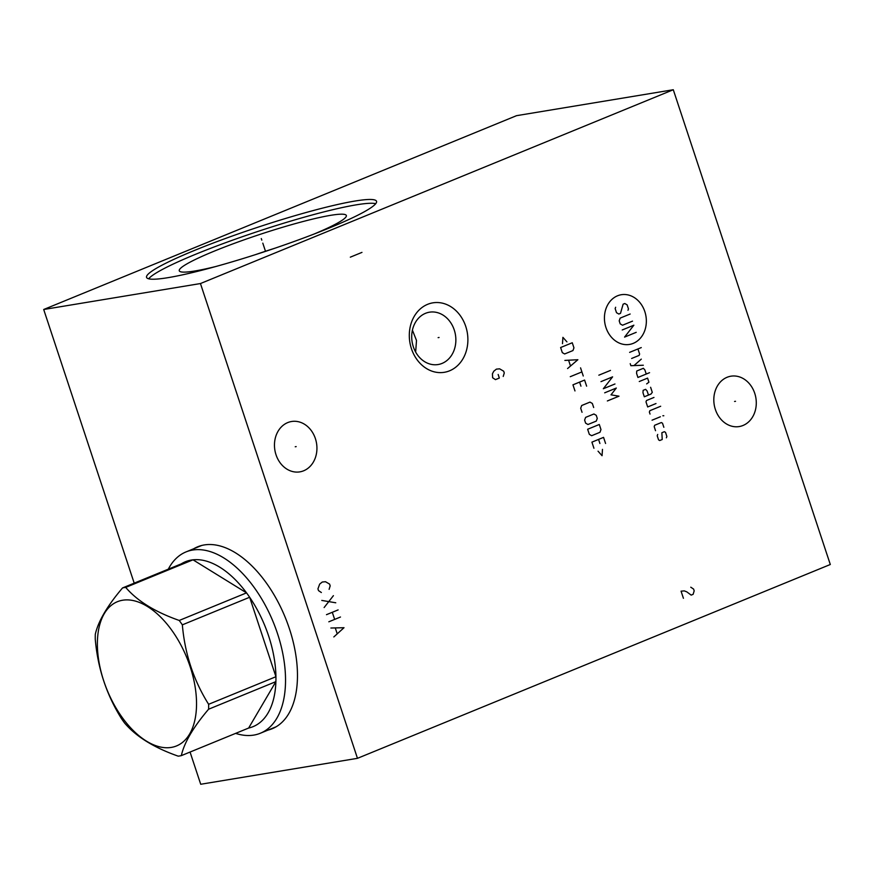 <?xml version="1.0" encoding="UTF-8"?>
<svg xmlns="http://www.w3.org/2000/svg" width="874" height="874" viewBox="0 0 874 874"><rect width="100%" height="100%" fill="white"/><g stroke="black" fill="none" stroke-linecap="round" stroke-linejoin="round"><path stroke-width="1.31" d="M134.203 583.155L43.7 309.494L200.452 283.547L357.466 758.326L200.714 784.262L190.062 752.055M193.755 548.741A98.303 54.254 67.7 0 1 197.644 546.807A98.303 54.254 67.7 0 1 289.414 628.745A98.303 54.254 67.7 0 1 272.218 728.719A98.303 54.254 67.7 0 1 268.078 730.074M357.466 758.326L830.3 564.506L673.286 89.738L200.452 283.547M303.671 470.78A25.521 21.107 -99.4 0 1 299.869 471.862A25.521 21.107 -99.4 0 1 275.354 452.47A25.521 21.107 -99.4 0 1 287.732 422.59A25.521 21.107 -99.4 0 1 291.534 421.508A25.521 21.107 -99.4 0 1 316.049 440.9A25.521 21.107 -99.4 0 1 303.671 470.78M743.02 425.474A25.521 21.107 -99.4 0 1 739.218 426.556A25.521 21.107 -99.4 0 1 714.703 407.164A25.521 21.107 -99.4 0 1 727.081 377.284A25.521 21.107 -99.4 0 1 730.883 376.202A25.521 21.107 -99.4 0 1 755.398 395.594A25.521 21.107 -99.4 0 1 743.02 425.474M449.586 370.805A35.2 29.115 -99.4 0 1 411.436 348.693A35.2 29.115 -99.4 0 1 427.604 304.338A35.2 29.115 -99.4 0 1 465.755 326.439A35.2 29.115 -99.4 0 1 449.586 370.805M43.7 309.494L516.534 115.674L673.286 89.738M328.668 228.245A121.115 12.662 161.7 0 1 210.809 267.881A121.115 12.662 161.7 0 1 146.559 277.375A121.115 12.662 161.7 0 1 194.421 250.456A121.115 12.662 161.7 0 1 312.291 210.809A121.115 12.662 161.7 0 1 376.541 201.315A121.115 12.662 161.7 0 1 328.668 228.245M415.653 352.058L416.505 340.489L412.419 330.154M200.725 545.737A98.303 54.254 -112.3 0 0 199.775 546.272M275.157 727.321A98.303 54.254 67.7 0 1 274.097 727.605M275.441 248.041A83.347 8.707 -18.3 0 0 255.569 254.607M314.061 234.046A87.99 9.199 -18.3 0 0 346.399 215.78A87.99 9.199 -18.3 0 0 300.722 222.138A87.99 9.199 -18.3 0 0 214.043 251.22A87.99 9.199 161.7 0 0 179.378 271.016A87.99 9.199 161.7 0 0 216.239 266.406M375.722 203.697A121.115 12.662 -18.3 0 0 195.678 254.258A121.115 12.662 161.7 0 0 148.635 278.795M442.069 363.409A26.526 21.948 -99.4 0 1 438.114 364.534A26.526 21.948 -99.4 0 1 412.637 344.378A26.526 21.948 -99.4 0 1 425.507 313.318A26.526 21.948 80.6 0 1 429.451 312.193A26.526 21.948 80.6 0 1 454.939 332.349A26.526 21.948 80.6 0 1 442.069 363.409M235.619 733.373A97.986 54.079 67.7 0 0 253.788 735.1A97.986 54.079 -112.3 0 0 260.354 733.242A97.986 54.079 -112.3 0 0 275.474 627.794A97.986 54.079 -112.3 0 0 192.597 550.052A97.986 54.079 67.7 0 0 186.031 551.909A97.986 54.079 67.7 0 0 168.311 569.171M178.722 565.675A89.126 49.195 -112.3 0 1 189.855 560.343A89.126 49.195 67.7 0 1 191.417 560.037A89.126 49.195 -112.3 0 1 193.001 559.819L125.703 587.404A89.126 49.195 -112.3 0 0 124.108 587.623A89.126 49.195 -112.3 0 0 122.546 587.929C107.218 605.966 98.139 621.436 95.299 634.338A89.126 49.195 -112.3 0 0 95.266 639.255C97.768 668.304 106.53 694.786 121.541 718.712A89.126 49.195 -112.3 0 0 124.654 723.104C136.246 736.684 154.097 747.696 178.187 756.152A89.126 49.195 -112.3 0 0 179.771 755.934A89.126 49.195 -112.3 0 0 181.333 755.628C184.174 742.714 193.252 727.244 208.591 709.218A89.126 49.195 -112.3 0 0 208.624 704.302C193.613 680.376 184.862 653.894 182.349 624.844A89.126 49.195 -112.3 0 0 179.236 620.453C155.135 611.997 137.294 600.984 125.703 587.404M189.855 560.343L122.546 587.929M171.293 747.412A77.939 43.012 -112.3 0 0 190.15 666.676A77.939 43.012 -112.3 0 0 122.622 600.23A77.939 43.012 -112.3 0 0 103.766 680.966A77.939 43.012 -112.3 0 0 171.293 747.412M248.642 728.042A89.126 49.195 -112.3 0 0 275.889 681.633L248.642 728.042L181.333 755.628M208.624 704.302L275.933 676.716L249.647 597.259A89.126 49.195 -112.3 0 1 275.933 676.716A89.126 49.195 -112.3 0 1 275.889 681.633L208.591 709.218M182.349 624.844L249.647 597.259A89.126 49.195 -112.3 0 0 246.534 592.867A89.126 49.195 -112.3 0 0 193.001 559.819L246.534 592.867L179.236 620.453M261.807 240.142L261.282 238.558L261.807 240.142M262.801 243.147L265.521 251.362M295.237 446.756L296.166 446.603M734.575 401.461L735.515 401.297M438.125 337.648L439.065 337.484L438.125 337.648M503.216 376.443L504.276 372.979L503.686 371.199L499.6 368.828L496.399 369.134L493.777 371.221L492.423 373.799L492.63 377.754L495.46 379.633L499.338 378.038L498.158 374.476M644.826 311.614A25.193 20.845 80.6 0 0 617.525 295.794A25.193 20.845 80.6 0 0 605.955 327.542A25.193 20.845 80.6 0 0 633.257 343.362A25.193 20.845 80.6 0 0 644.826 311.614M627.98 310.292L628.472 308.926L627.128 304.862L624.79 303.507L623.129 304.185L620.496 313.351L618.836 314.039L616.498 312.684L615.154 308.609L615.646 307.255M632.514 321.14L622.539 325.226L620.201 323.872L619.196 320.824L620.179 318.103L630.154 314.017M622.222 329.979L633.858 325.204L624.571 337.102L636.217 332.328M629.619 352.364L641.265 347.59M631.64 358.471L639.123 355.401L639.615 354.036L637.933 348.955M630.22 363.671L630.886 365.703L643.319 365.234M641.298 359.127L634 365.583M646.236 374.05L644.892 369.975L643.384 368.282L636.731 371.013L636.578 373.384L637.922 377.459L649.557 372.685M646.662 383.894L648.923 382.189L647.579 378.114L639.265 381.523M648.475 395.081L647.121 391.017L645.624 389.323L643.133 390.339L642.969 392.721L644.313 396.785L650.966 394.065L652.288 392.36L650.606 387.28M653.971 397.452L646.487 400.511L645.995 401.876L647.678 406.956L655.992 403.548M660.668 406.257L649.852 410.693L649.36 412.047L650.038 414.079M652.059 420.186L660.373 416.778M662.863 415.762L663.803 415.751L662.863 415.762M663.847 427.288L662.503 423.224L661.334 422.546L654.681 425.267L654.189 426.632L655.533 430.696M657.707 434.433L657.215 435.787L658.559 439.851L659.728 440.529L662.219 439.513L661.869 432.728L664.36 431.701L665.529 432.379L666.873 436.443L666.381 437.808M598.843 375.186L610.478 370.412M614.968 383.981L603.333 388.744L612.608 376.858L600.973 381.632M607.364 400.958L619 396.184L611.002 394.84L616.312 388.045L604.677 392.819M566.931 341.865L562.911 337.342L562.495 343.679M560.616 347.524L562.299 352.615L564.637 353.97L572.951 350.561L573.945 347.841L572.262 342.761L560.616 347.524M567.576 368.555L577.867 359.717L564.877 360.416M568.657 360.405L570.449 365.835M570.263 376.694L581.898 371.92M580.554 367.856L583.253 375.995M586.618 386.166L584.597 380.059L572.951 384.833L574.972 390.94M580.948 386.177L579.604 382.102M593.675 407.524L592.332 403.46L589.994 402.106L581.68 405.514L580.697 408.234L582.04 412.299M585.613 417.379L584.619 420.099L585.624 423.147L587.962 424.502L596.276 421.093L597.27 418.384L596.254 415.325L593.927 413.981L585.613 417.379M587.645 429.254L589.327 434.345L591.665 435.7L599.979 432.291L600.973 429.571L599.291 424.491L587.645 429.254M605.573 443.479L603.552 437.371L591.906 442.146L593.927 448.253M599.903 443.489L598.559 439.414M598.045 451.181L602.055 455.704L602.481 449.367M361.967 252.389L350.321 257.164M683.424 598.297L681.064 591.174L684.276 590.879L686.8 591.862L691.181 595.118L693.126 594.32L694.174 590.857L693.595 589.076L690.766 587.197M329.116 589.338L330.175 585.864L329.585 584.094L325.499 581.723L322.288 582.018L319.676 584.105L317.939 588.857L318.529 590.638L321.359 592.517M333.409 595.664L324.123 607.55M321.774 600.427L335.769 602.787M338.118 609.91L326.483 614.673M340.478 617.022L328.832 621.796M332.295 612.292L334.655 619.415M333.835 636.928L344.006 627.707L330.896 628.024M335.365 628.22L337.135 633.563M276.108 726.786L260.354 733.242M201.774 545.452L186.031 551.909"/></g></svg>
